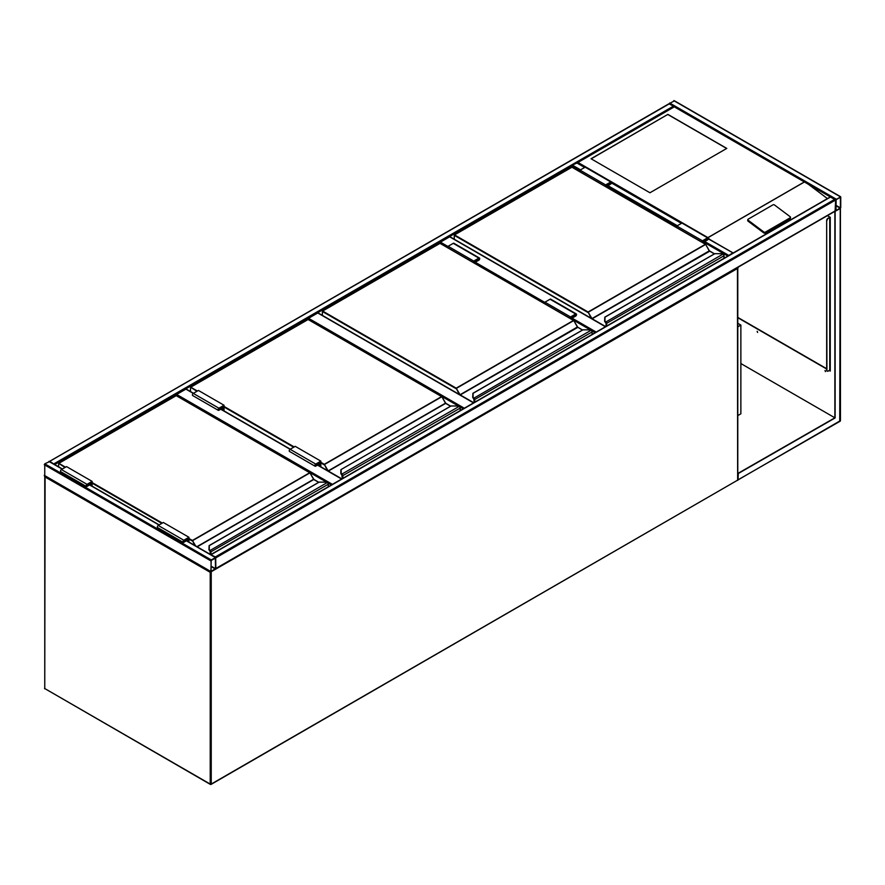 <?xml version="1.0" encoding="UTF-8"?>
<svg xmlns="http://www.w3.org/2000/svg" width="885" height="885" viewBox="0 0 885 885"><rect width="100%" height="100%" fill="white"/><g stroke="black" fill="none" stroke-linecap="round" stroke-linejoin="round"><path stroke-width="1.33" d="M738.001 323.445L740.867 325.094L738.001 326.753M740.867 325.094L740.867 413.815L738.001 415.463M448.131 247.767L439.933 243.264M439.933 243.032L440.453 242.147L448.131 246.583M605.428 326.742L449.668 236.815L440.453 242.147M458.729 406.182L308.046 319.408M308.046 319.175L308.555 318.29L464.315 408.217M473.53 402.896L317.77 312.969L308.555 318.29M326.842 482.325L176.148 395.562M176.148 395.329L176.657 394.445L332.417 484.372M224.038 410.905L224.038 405.241L198.428 390.451L193.306 393.405L185.883 389.123L176.657 394.445M211.238 559.906L210.873 571.765L215.84 568.48L215.697 557.495L211.238 559.906L44.759 463.795L49.372 461.716M44.759 475.621L44.759 463.795M215.52 558.015L211.039 560.603L211.095 571.378L215.52 568.668L215.332 557.904M669.16 103.888L674.248 106.62M669.668 103.6L49.416 461.505M49.881 461.428L54.45 464.404M669.204 103.622L674.281 100.934M840.75 197.045L835.628 199.999L835.783 210.984L840.75 207.687L840.75 197.045M836.137 199.49L836.004 210.586L840.429 207.875L840.374 197.101L836.137 199.49M830.506 197.045L835.628 199.999L835.119 210.94M215.697 568.812L215.332 556.942L835.119 199.114M210.763 554.652L215.332 556.942M571.832 167.11L572.352 165.108L576.954 163.039M733.134 253.01L708.365 238.906M728.112 255.92L732.669 252.933M667.876 114.386L591.036 158.747L649.944 192.764L726.784 148.403L667.876 114.386L591.169 158.824M790.515 217.356A1.084 0.708 -172 0 0 790.205 216.759L774.508 204.977A1.084 0.708 8 0 0 772.97 204.844L748.135 219.192A1.084 0.708 8 0 0 747.814 219.602L747.692 220.498A1.084 0.708 8 0 0 748.002 221.095L763.7 232.877A1.084 0.708 8 0 0 765.226 233.009L790.073 218.661A1.084 0.708 -172 0 0 790.394 218.241L790.515 217.356A1.084 0.708 -172 0 1 790.194 217.776L790.073 218.661M830.296 196.924L674.281 106.853L577.982 162.442L708.066 237.711M708.465 238.253L709.825 239.503M808.315 184.235L827.431 198.583M747.814 219.602A1.084 0.708 8 0 0 748.124 220.199L763.821 231.992A1.084 0.708 8 0 0 765.359 232.113L790.194 217.776M726.651 148.47L667.876 114.541M757.117 331.355L757.66 332.295M757.261 331.41L757.56 332.417L757.261 331.41M824.986 370.538L825.528 371.479M825.13 370.594L825.428 371.6L825.13 370.594M839.721 421.205L840.241 208.583L834.865 211.393L834.865 417.808L738.001 473.375M835.119 211.537L835.119 417.952L740.867 363.547M835.119 417.952L738.001 473.674M738.311 473.851L738.001 479.593M835.672 210.918L834.865 211.393M738.001 317.527L826.667 368.713M829.477 370.339L830.252 370.782L829.953 369.731M827.386 215.652L830.252 217.301L830.252 371.08L829.223 370.494M826.667 369.012L738.001 317.826M829.997 370.638L829.743 369.609M829.477 217.157L830.252 217.301M829.92 217.411L827.94 218.341A1.814 1.051 120 0 0 826.667 220.553L826.667 370.195A1.814 1.051 120 0 0 827.044 371.025A1.814 1.051 120 0 0 827.176 371.08M826.667 220.553L826.922 370.339A1.814 1.051 -60 0 0 827.298 371.169A1.814 1.051 -60 0 0 828.205 371.08L829.92 370.007M829.477 217.456L827.94 218.341M826.922 220.708A1.814 1.051 -60 0 1 828.205 218.484M723.963 258.309L723.963 255.876A1.449 0.841 -120 0 0 723.333 254.415L722.923 254.117A3.263 1.881 0 0 0 720.932 253.718L714.892 253.652L604.975 317.184L604.975 320.669A3.263 1.881 0 0 0 605.661 321.819L605.76 322.638M604.975 317.803L604.975 317.184L604.975 317.803M723.333 254.415L720.932 253.652L714.693 253.707L604.798 317.162L604.621 320.956L605.373 322.273A3.617 2.091 180 0 1 604.621 320.956L604.621 320.956A3.617 2.091 0 0 0 605.373 322.273L722.923 254.117L723.487 254.493A1.084 0.631 60 0 1 723.963 255.588L723.487 254.493M606.159 326.333L606.159 323.6A1.084 0.631 -120 0 0 605.683 322.505A1.051 0.608 60 0 1 606.125 323.589L605.594 322.461M709.493 251.041L705.644 244.437L587.839 312.449L454.282 235.344L454.282 239.238M605.639 186.569L605.639 184.921L610.761 181.967A1.272 0.73 -60 0 1 610.761 184.036L607.431 185.961L607.431 187.609M605.639 184.921L580.029 170.13L585.151 167.177A1.272 0.73 -60 0 1 585.781 167.11L611.402 181.901M580.029 171.79L580.029 170.13M606.026 186.79L606.026 185.142L611.126 182.365L610.761 183.593L607.055 185.728L606.026 185.142M607.055 185.728L607.055 187.388M702.834 242.689L702.834 241.03L703.863 241.627L703.863 243.275M702.834 241.03L707.934 238.264L707.569 239.481L703.863 241.627M702.447 242.468L702.447 240.809L707.569 237.855A1.272 0.73 -60 0 1 707.569 239.923L704.239 241.848L704.239 243.497M676.837 227.677L676.837 226.029L702.447 240.809M676.837 226.029L681.959 223.064A1.272 0.73 -60 0 1 682.6 223.009L708.21 237.788M592.065 334.464L592.065 332.03A1.449 0.841 -120 0 0 591.434 330.57L591.025 330.271A3.263 1.881 0 0 0 589.034 329.873L582.994 329.806L473.088 393.327L473.088 396.812A3.263 1.881 0 0 0 473.763 397.962L473.862 398.792M473.088 393.958L473.088 393.327L473.088 393.958M591.434 330.57L589.034 329.806L582.795 329.862L472.9 393.305L472.723 397.111A3.617 2.091 180 0 0 473.475 398.394L472.723 397.144A3.617 2.091 0 0 0 473.475 398.416L591.025 330.271L591.589 330.636A1.084 0.631 60 0 1 592.065 331.731L591.589 330.636M474.26 402.476L473.696 398.604M577.595 327.184L573.812 320.547L455.941 388.603L322.383 311.487L322.383 315.392M473.74 262.723L473.74 261.075L478.862 258.11A1.272 0.73 -60 0 1 478.862 260.179L475.533 262.104L475.533 263.752M473.74 261.075L448.131 246.284L453.253 243.331A1.272 0.73 -60 0 1 453.894 243.264L479.504 258.055M448.131 247.933L448.131 246.284M474.128 262.945L474.128 261.296L479.227 258.52L478.862 259.736L475.156 261.883L474.128 261.296M475.156 261.883L475.156 263.531M570.936 318.832L570.936 317.184L571.964 317.77L571.964 319.43M570.936 317.184L576.035 314.407L575.681 315.635L571.964 317.77M570.559 318.611L570.559 316.963L575.681 314.009A1.272 0.73 -60 0 1 575.681 316.078L572.352 318.003L572.352 319.651M544.939 303.832L544.939 302.172L570.559 316.963M544.939 302.172L550.061 299.219A1.272 0.73 -60 0 1 550.702 299.152L576.312 313.943M460.167 410.607L460.167 408.184A1.449 0.841 -120 0 0 459.536 406.724L459.127 406.414A3.263 1.881 0 0 0 457.136 406.027L451.107 405.961L341.19 469.481L341.19 472.966A3.263 1.881 0 0 0 341.864 474.117L341.887 474.802L341.864 474.117L459.127 406.414L459.691 406.79A1.084 0.631 60 0 1 460.167 407.885L459.691 406.79M341.19 470.101L341.19 469.481L341.19 470.101M341.577 474.537A3.617 2.091 180 0 1 340.825 473.265L340.825 469.802M341.577 474.57L340.825 473.287A3.617 2.091 0 0 0 341.577 474.57L341.975 474.935M459.536 406.724L457.136 405.961L450.908 406.005L341.19 469.481M342.362 478.63L342.362 475.898A1.084 0.631 -120 0 0 341.887 474.802L341.887 474.836A1.051 0.608 60 0 1 342.34 475.887L342.34 478.641L341.809 474.758M445.697 403.339L441.914 396.701L324.043 464.747L320.846 462.899M318.412 462.977L319.441 463.574L319.441 465.986M320.459 466.572L320.459 461.793L315.724 464.525L315.359 465.753L319.441 463.574M320.846 466.793L320.846 461.129L315.724 464.083A1.272 0.73 120 0 0 315.724 466.152L319.054 464.238L319.054 465.764M315.093 466.218L289.483 451.427A1.272 0.73 120 0 1 290.114 449.303L295.236 446.339L320.846 461.129M224.038 405.241L218.916 408.195A1.272 0.73 120 0 0 218.916 410.264L222.246 408.339L222.246 409.877M218.916 408.195L193.306 393.405A1.272 0.73 120 0 0 192.676 395.54L218.285 410.33M223.651 410.684L223.651 405.905L218.916 408.638L218.551 409.855L222.633 407.675L221.604 407.089M222.633 407.675L222.633 410.098M328.28 486.761L328.28 484.327A1.449 0.841 -120 0 0 327.638 482.867L327.229 482.568A3.263 1.881 0 0 0 325.238 482.17L319.208 482.104L209.291 545.636L209.291 549.109A3.263 1.881 0 0 0 209.966 550.26L210.077 551.09M209.291 546.255L209.291 545.636L209.291 546.255M327.638 482.867L325.238 482.104L319.009 482.159L209.114 545.602L208.926 549.408L209.69 550.713A3.617 2.091 180 0 1 208.926 549.408L208.926 549.441A3.617 2.091 0 0 0 209.69 550.713L327.229 482.568L327.804 482.933A1.084 0.631 60 0 1 328.28 484.029L327.804 482.933M210.464 554.486L210.464 552.052A1.084 0.631 -120 0 0 209.988 550.957A1.051 0.608 60 0 1 210.442 552.041L210.442 554.464L209.911 550.913M313.81 479.493L310.015 472.844L192.145 540.901L188.947 539.053M186.514 539.131L187.543 539.717L187.543 541.244M188.571 541.841L188.571 537.947L183.826 540.68L183.472 541.897L187.543 539.717M188.947 542.062L188.947 537.284L183.826 540.237A1.272 0.73 120 0 0 183.826 542.306L187.155 540.381L187.155 541.023M183.195 542.372L157.585 527.582A1.272 0.73 120 0 1 158.216 525.447L163.338 522.493L188.947 537.284M92.14 486.164L92.14 481.385L87.018 484.338A1.272 0.73 120 0 0 87.018 486.418L90.347 484.493L90.347 485.135M92.14 481.385L66.53 466.605L61.408 469.559A1.272 0.73 120 0 0 60.777 471.694L86.387 486.473M91.763 485.942L91.763 482.048L87.018 484.792L86.653 486.009L90.735 483.829L89.706 483.232M90.735 483.829L90.735 485.356M210.541 571.577L210.21 572.318L44.759 476.805L44.759 688.541L210.21 784.066L210.21 572.318L211.238 572.318L211.238 784.066L737.791 480.057L737.791 268.321L211.072 571.798M45.279 688.84L210.353 784.398A0.719 0.719 0 0 0 211.084 784.398L210.21 784.066L211.084 784.398L737.282 480.356M44.914 688.873L44.549 688.253A0.719 0.719 0 0 0 44.914 688.873M44.759 687.955L45.091 476.053M737.459 267.569L737.647 480.389A0.719 0.719 0 0 0 738.001 479.758L737.791 479.471M44.759 476.207L44.549 476.506A0.719 0.719 0 0 1 44.858 475.92L44.759 476.207M738.001 268.022L737.692 267.436A0.719 0.719 0 0 1 738.001 268.022M595.185 332.66L591.7 330.647M590.627 330.028L572.352 319.474M544.939 303.655L475.533 263.586M475.533 262.402L544.939 302.471M572.352 318.29L596.213 332.074M463.286 408.815L459.802 406.801M331.388 484.958L327.904 482.945M341.632 479.05L317.516 465.123M315.724 464.083L220.708 409.224M44.25 464.68L210.718 560.791M48.863 461.428L62.182 469.116M89.584 484.936L158.99 525.004M186.392 540.823L215.332 557.539M44.25 475.322L210.718 571.433M211.039 566.522L215.332 569M211.039 566.079L215.52 568.668M673.762 105.957L53.985 463.795M580.029 170.728L571.832 165.993L54.704 464.559M840.241 196.747L673.762 100.636M836.137 199.114L669.668 103.003M840.429 207.875L835.949 205.287M840.241 208.207L835.949 205.729M215.84 557.827L835.628 199.999M211.238 554.574L831.015 196.747M215.84 568.48L835.628 210.652M681.45 223.363L611.557 183.018M584.642 167.475L576.445 162.74M728.576 255.3L704.759 241.55M677.357 225.73L607.951 185.662M580.538 169.843L572.352 165.108M727.846 256.064L704.239 242.435M676.837 226.615L607.431 186.547M708.044 237.534L804.343 181.945M804.498 181.945L708.044 237.634M763.821 231.992L763.7 232.877M748.124 220.199L748.002 221.095M765.359 232.113L765.226 233.009M840.418 208.44L840.451 420.618L738.311 479.758M738.001 479.836L840.086 421.249A0.719 0.719 0 0 0 840.451 420.618L840.241 420.32M829.743 217.599L829.743 370.195M709.339 250.831L591.965 318.589L588.094 312.007L705.389 244.282L571.832 167.177L454.536 234.901L588.094 312.007L591.213 318.29M714.361 253.895L709.261 250.875L705.577 244.271L572.02 167.154L454.359 234.879L454.171 239.171M709.704 251.207L592.153 318.788L605.683 326.598M606.037 322.14A1.449 0.841 60 0 1 606.667 323.6L606.667 326.034M724.074 258.254L724.074 255.732L606.159 323.6M606.125 323.589L606.125 326.344M705.644 244.437L709.394 250.798L714.472 253.84M606.026 326.399L606.092 323.313M610.761 181.967L585.151 167.177M610.761 183.593L609.743 182.996M706.551 238.895L707.569 239.481M681.959 223.064L707.569 237.855M577.44 326.974L460.067 394.743L456.195 388.161L573.491 320.436L439.933 243.331L322.638 311.044L456.195 388.161L459.315 394.445M582.463 330.05L577.374 327.019L573.679 320.414L440.122 243.309L322.461 311.033L322.284 315.326M577.805 327.361L460.255 394.931L473.785 402.752M474.139 398.294A1.449 0.841 60 0 1 474.769 399.755L474.769 402.177M592.176 334.397L592.176 331.886L474.26 399.755A1.084 0.631 -120 0 0 473.785 398.659L473.785 398.692A1.051 0.608 60 0 1 474.227 399.732M573.757 320.58L577.728 327.196L582.573 329.994M474.128 402.553L474.194 399.467M478.862 258.11L453.253 243.331M478.862 259.736L477.845 259.15M574.653 315.038L575.681 315.635M550.061 299.219L575.681 314.009M320.846 462.313L324.297 464.304L441.604 396.58L308.046 319.474L190.74 387.199L197.399 391.037M224.038 406.425L294.207 446.936M327.417 470.588L324.297 464.304L328.18 470.886L445.476 403.173L441.781 396.569L308.223 319.463L190.563 387.176L190.485 391.535M450.576 406.204L445.653 403.361L328.357 471.085L341.898 478.896M342.241 474.437A1.449 0.841 60 0 1 342.871 475.898L342.871 478.331M460.277 410.551L460.277 408.029L342.362 475.898M293.698 447.235L224.038 407.012M196.89 391.336L190.563 387.176L190.386 391.48M441.858 396.734L445.907 403.505M342.229 478.708L342.307 475.61M445.542 403.129L450.675 406.138M188.947 538.467L192.41 540.458L309.706 472.734L176.148 395.628L58.852 463.342L65.512 467.191M92.14 482.568L162.32 523.079M196.924 546.664L313.578 479.316L309.883 472.712L176.325 395.606L58.664 463.331L58.587 466.793M194.755 545.414L192.41 540.458L195.629 545.912M318.677 482.347L313.755 479.515L197.189 546.819M210.342 550.592A1.449 0.841 60 0 1 210.973 552.052L210.973 554.486M328.379 486.695L328.379 484.183L210.464 552.052M161.8 523.378L92.14 483.166M64.992 467.49L58.664 463.331L58.487 466.738M309.96 472.878L314.009 479.659M210.331 554.408L210.409 551.764M313.655 479.272L318.777 482.292M158.216 525.447L183.826 540.237M87.018 484.338L61.408 469.559M605.639 326.62L450.034 236.782M473.74 402.775L318.135 312.936M341.853 478.929L317.726 465.001M290.324 449.182L220.918 409.102M193.516 393.283L186.237 389.079M49.217 461.384L62.392 468.995M89.794 484.814L159.2 524.882M186.602 540.702L215.697 557.495M44.405 475.654L210.873 571.765M669.303 103.556L49.527 461.384M840.595 196.713L674.127 100.602M210.873 554.541L830.661 196.713M215.796 568.745L835.473 210.984M733.034 252.9L708.431 238.696M681.66 223.241L611.623 182.808M584.852 167.353L576.81 162.707M805.748 182.509L674.281 106.598L577.252 162.619M829.953 217.422L829.953 369.897"/></g></svg>
